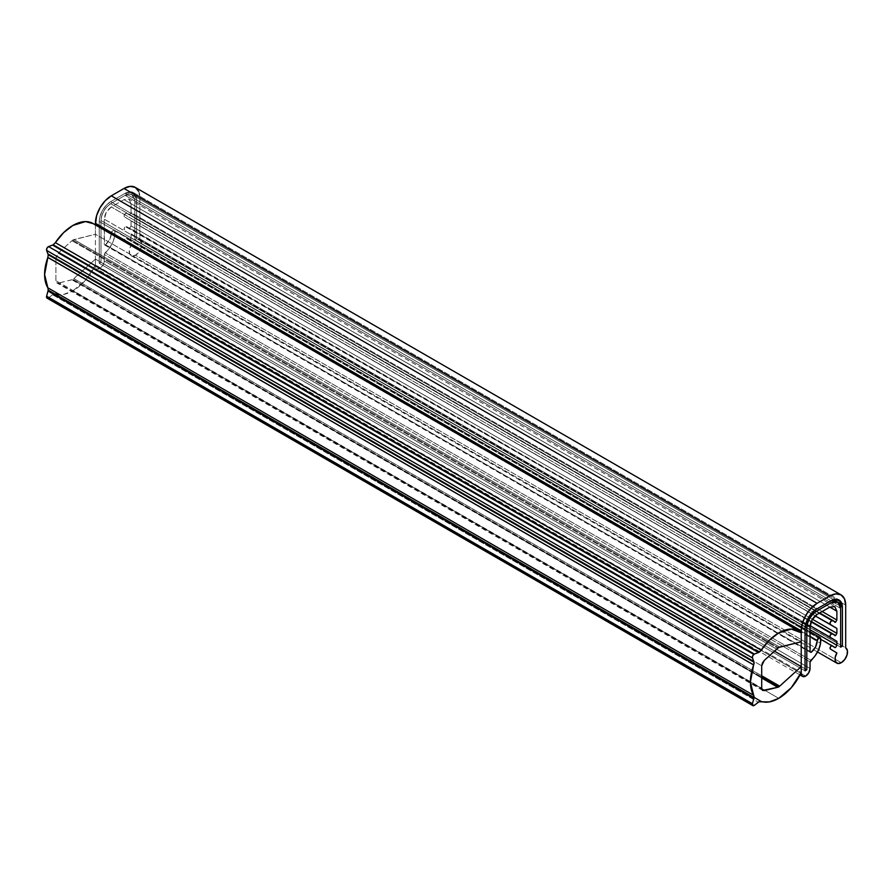 <?xml version="1.0" encoding="UTF-8"?>
<svg xmlns="http://www.w3.org/2000/svg" width="892" height="892" viewBox="0 0 892 892"><rect width="100%" height="100%" fill="white"/><g stroke="black" fill="none" stroke-linecap="round" stroke-linejoin="round"><path stroke-width="0.67" stroke-dasharray="4.46 3.34" d="M136.61 199.942A16.223 9.366 120 0 0 133.243 192.516A16.223 9.366 120 0 0 125.136 193.319L830.943 600.818L125.136 193.319L110.697 201.648A16.223 9.366 120 0 0 99.235 221.517L99.235 263.318L100.997 262.304L100.997 220.502L806.803 627.99L100.997 220.502L101.733 215.786L103.84 210.936L106.984 206.688L110.697 203.688L125.136 195.359L830.943 602.847L125.136 195.359L128.849 194.066L131.994 194.679L125.136 195.359L830.943 602.847L125.136 195.359L110.697 203.688C104.855 207.78 101.61 213.389 100.997 220.502L806.803 627.99L100.997 220.502L100.997 262.304L806.803 669.803L100.997 262.304L100.997 220.502L100.997 262.304L806.803 669.803L100.997 262.304L99.235 263.318L805.041 670.817L99.235 263.318L100.997 262.304L99.235 263.318L805.041 670.817L99.235 263.318L99.235 221.517L805.041 629.016L99.235 221.517L99.235 263.318L99.235 221.517L805.041 629.016L99.235 221.517L100.105 215.942L99.235 221.517C99.96 213.11 103.784 206.487 110.697 201.648L816.514 609.147L110.697 201.648L106.315 205.193L102.591 210.211L100.105 215.942L102.591 210.211L106.315 205.193L110.697 201.648L816.514 609.147L110.697 201.648L125.136 193.319L110.697 201.648L125.136 193.319L830.943 600.818L125.136 193.319L129.53 191.791L125.136 193.319L133.243 192.516L129.53 191.791L133.243 192.516L135.729 195.381L133.243 192.516L839.06 600.015L133.243 192.516L136.61 199.942L842.416 607.43L136.61 199.942L135.729 195.381L136.61 199.942L842.416 607.43L136.61 199.942L136.61 238.666L136.61 199.942L136.61 238.666L842.416 646.165L136.61 238.666L842.416 646.165L136.61 238.666L136.61 199.942M134.837 239.692L136.61 238.666L134.837 239.692L840.654 647.179L134.837 239.692L136.61 238.666L134.837 239.692L840.654 647.179L134.837 239.692L134.837 200.956L134.837 239.692L134.837 200.956L131.994 194.679L134.101 197.099L134.837 200.956A13.726 7.928 120 0 0 131.994 194.679A13.726 7.928 120 0 0 125.136 195.359L110.697 203.688A13.726 7.928 120 0 0 100.997 220.502L101.733 215.786L103.84 210.936L106.984 206.688L110.697 203.688L125.136 195.359L128.849 194.066L131.994 194.679L837.811 602.167L131.994 194.679L134.101 197.099L134.837 200.956L134.837 239.692M840.654 608.456L134.837 200.956L840.654 608.456M816.514 611.187L110.697 203.688L816.514 611.187M805.643 676.08L99.826 268.581A6.244 3.601 120 0 0 104.241 260.943L810.048 668.442L104.241 260.943L104.241 254.443L810.048 661.942L104.241 254.443L105.078 252.759A17.617 10.169 120 0 0 114.778 230.838A2.364 1.36 120 0 0 114.176 229.98A2.364 1.36 120 0 0 113.139 230.158A2.364 1.36 120 0 0 111.467 233.057L810.048 636.375L111.467 233.057L109.772 239.402L105.479 244.72L810.048 651.506L105.479 244.72C109.17 241.498 111.166 237.618 111.467 233.057L111.957 231.407L114.221 230.002L820.595 638.326L114.778 230.838L114.633 236.347L112.749 242.401L109.404 248.154L104.241 254.443L104.241 260.943L102.948 265.292L99.826 268.581L805.643 676.08M105.301 244.854L810.048 651.729L105.479 244.72L104.554 244.921L104.241 219.176L810.048 626.675L104.241 219.176L106.304 212.218L111.299 206.955L123.999 199.618L829.816 607.106L131.057 203.688L131.057 212.508L822.179 611.522L131.057 212.508L129.831 214.649L819.703 612.949L129.831 214.649L131.057 212.508L131.057 203.688L128.994 199.117L123.999 199.618L829.816 607.106L131.057 203.688L128.994 199.117L123.999 199.618L111.299 206.955C107.04 209.932 104.687 214.002 104.241 219.176L104.241 244.241M834.745 622.226L129.831 214.649M834.745 635.583L128.939 228.084L834.767 635.583L128.939 228.084L811.252 621.423L129.831 228.006L131.057 225.866L812.4 619.238L131.057 225.866L129.831 228.006L128.939 228.084L129.831 228.006M834.745 647.492L128.939 240.004L834.767 647.503L128.939 240.004L835.637 647.414L129.831 239.915L131.057 237.774L810.048 629.785L131.057 237.774L130.7 239L128.939 240.004L129.831 239.915M820.696 639.296L126.352 238.42A1.784 1.026 120 0 0 125.46 238.51A1.784 1.026 120 0 0 124.3 240.071A1.784 1.026 120 0 0 124.557 241.498L820.529 643.31L131.057 245.456A8.82 5.096 120 0 0 130.879 255.536A8.82 5.096 120 0 0 135.472 255.212L841.279 662.7L135.472 255.212A8.82 5.096 120 0 0 141.237 247.441A8.82 5.096 120 0 0 139.888 240.372L845.694 647.86L139.888 240.372L139.888 197.656A22.456 12.967 120 0 0 135.227 187.365M845.694 605.144L139.888 197.656L845.694 605.144M126.363 238.432L128.939 240.004L125.46 238.51L124.3 240.071L124.557 241.498L131.057 245.456L129.351 250.139L129.708 254.086L132.005 255.993L135.472 255.212L138.94 252.001L141.237 247.441L141.594 243.07L139.888 240.372L139.888 197.656L138.673 191.334M131.057 233.827L131.057 237.774L131.057 233.827L810.081 625.861L131.057 233.827M126.374 226.523L811.084 621.836L125.415 226.613A1.907 1.093 120 0 0 124.178 228.274A1.907 1.093 120 0 0 124.445 229.802L124.178 228.274L125.415 226.613A1.907 1.093 120 0 1 126.363 226.512L832.18 634.022M131.057 220.937L131.057 225.866L131.057 220.937L815.154 615.893L124.557 216.968L815.299 615.77L131.057 220.937M126.686 213.355L819.257 613.205L126.686 213.355L125.616 213.444A2.096 1.215 120 0 0 124.256 215.284A2.096 1.215 120 0 0 124.557 216.968L124.256 215.284L125.616 213.444A2.096 1.215 120 0 1 126.664 213.344L832.492 620.843M817.105 614.443L111.299 206.955L817.105 614.443M810.884 660.258L105.078 252.759L810.884 660.258M800.838 673.304L95.422 266.039A6.244 3.601 120 0 0 96.715 268.893A6.244 3.601 120 0 0 99.826 268.581L96.715 268.893L95.422 266.039L800.838 673.304M95.422 224.884L95.422 266.039L95.422 224.884M778.727 698.336L72.921 290.848A40.051 23.125 120 0 0 95.422 265.013L801.228 672.512L95.422 265.013L95.422 259.104L73.891 278.661L761.701 675.768L73.891 278.661L72.921 279.386L761.701 677.05L72.921 279.386L95.422 259.104L774.479 651.16L95.422 259.104L95.422 265.013L85.465 280.211L72.921 290.848L778.727 698.336M761.701 677.374L72.62 279.542L761.701 677.374M754.097 705.505L48.291 298.017A2.498 1.438 120 0 0 48.581 297.817L754.387 705.304L48.581 297.817L52.572 294.717L758.378 702.216L52.572 294.717L53.163 294.327L48.291 298.017L754.097 705.505M754.052 697.321L55.349 293.936L53.163 294.327L63.622 294.405L72.921 290.848A40.051 23.125 120 0 1 59.742 294.695M47.02 298.129A2.498 1.438 120 0 0 48.291 298.017M93.337 223.68L95.422 225.297L95.422 234.261L72.921 239.97L73.891 239.558L779.697 647.057L73.891 239.558L95.422 234.261L801.228 641.761L95.422 234.261L95.422 225.297L801.228 632.785L95.422 225.297A40.051 23.125 120 0 0 92.701 223.323M72.62 240.149L778.437 647.648L72.62 240.149L71.951 240.684L777.757 648.183L71.951 240.684L72.62 240.149M58.448 252.949L71.951 240.684L58.448 252.949L55.895 258.334L761.701 665.833L55.895 258.334L56.609 255.48L58.448 252.949L753.807 654.405M55.895 280.668L55.895 258.334L55.895 280.668L56.932 282.954L58.448 283.11L761.835 689.204L58.448 283.11L56.609 282.708L55.895 280.668L761.701 688.167L55.895 280.668M71.951 279.787L58.448 283.11L72.62 279.542L761.701 678.009L71.951 279.787M761.166 701.435L55.349 293.936M47.856 287.826L48.213 290.101M55.349 242.635L53.163 244.776M48.213 254.711L47.856 257.409M104.554 244.921L810.36 652.42M817.54 651.985L131.057 255.647M834.801 606.616L128.994 199.117M810.048 631.726L114.31 230.047M800.001 674.943L96.715 268.893M762.738 690.441L56.932 282.954"/><path stroke-width="1.34" d="M830.943 600.818A16.223 9.366 -60 0 1 839.06 600.015A16.223 9.366 -60 0 1 842.416 607.43L842.416 646.165L840.654 647.179L840.654 608.456L840.654 647.179L842.416 646.165L842.416 607.43L841.546 602.869L839.06 600.015L835.336 599.29L830.943 600.818L816.514 609.147L830.943 600.818L839.06 600.015L842.416 607.43L842.416 646.165L840.654 647.179L840.654 608.456L839.907 604.586L840.654 608.456L837.811 602.167L839.907 604.586L837.811 602.167A13.726 7.928 -60 0 1 840.654 608.456L840.654 647.179L842.416 646.165L842.416 607.43L841.546 602.869L839.06 600.015L835.336 599.29L830.943 600.818L816.514 609.147L812.121 612.692L808.397 617.71L805.911 623.441L805.041 629.016A16.223 9.366 -60 0 1 816.514 609.147L830.943 600.818M830.943 602.847L837.811 602.167L834.656 601.565L837.811 602.167A13.726 7.928 -60 0 0 830.943 602.847L816.514 611.187L830.943 602.847L834.656 601.565L830.943 602.847L816.514 611.187L812.802 614.187L816.514 611.187C810.661 615.279 807.427 620.877 806.803 627.99L806.803 669.803L805.041 670.817L805.041 629.016L805.041 670.817L806.803 669.803L806.803 627.99L807.55 623.274L809.646 618.424L812.802 614.187L809.646 618.424L807.55 623.274L806.803 627.99L806.803 669.803L805.041 670.817L805.041 629.016C805.766 620.609 809.59 613.986 816.514 609.147L812.121 612.692L808.397 617.71L805.911 623.441L805.041 629.016L805.041 670.817L806.803 669.803L806.803 627.99A13.726 7.928 -60 0 1 816.514 611.187L830.943 602.847M810.048 668.442A6.244 3.601 -60 0 1 805.643 676.08A6.244 3.601 -60 0 1 802.521 676.392A6.244 3.601 -60 0 1 801.228 673.538L801.228 630.822A22.456 12.967 -60 0 1 817.105 603.315L111.299 195.816A22.456 12.967 120 0 0 95.422 223.323L801.228 630.822L95.422 223.323L95.422 224.884L96.626 215.608L100.071 207.669L105.223 200.722L111.299 195.816L817.105 603.315L829.816 595.979L123.999 188.48L111.299 195.816L123.999 188.48L829.816 595.979A22.456 12.967 -60 0 1 841.044 594.864A22.456 12.967 -60 0 1 845.694 605.144L845.694 647.86A8.82 5.096 -60 0 1 847.043 654.929A8.82 5.096 -60 0 1 841.279 662.7A8.82 5.096 -60 0 1 836.685 663.024A8.82 5.096 -60 0 1 836.874 652.955L830.363 648.997A1.784 1.026 -60 0 1 830.106 647.559A1.784 1.026 -60 0 1 831.266 645.998A1.784 1.026 -60 0 1 832.158 645.908L834.745 647.492L832.169 645.919A1.784 1.026 120 0 0 831.266 645.998L830.106 647.559L830.363 648.997L836.874 652.955L835.157 657.627L835.514 661.585L837.811 663.492L841.279 662.7L844.746 659.489L847.043 654.929L847.4 650.569L845.694 647.86L845.694 605.144L844.479 598.822L841.044 594.864L835.893 593.86L829.816 595.979L817.105 603.315L811.029 608.221L805.877 615.168L802.432 623.107L801.228 630.822L801.228 673.538L802.521 676.392L805.643 676.08L808.754 672.791L810.048 668.442L810.048 661.942L815.221 655.642L818.555 649.9L820.439 643.846L820.595 638.326A17.617 10.169 -60 0 1 810.884 660.258L810.048 661.942L810.048 668.442M810.048 651.729L811.107 652.342L810.048 651.729L810.048 626.675C810.493 621.501 812.846 617.42 817.105 614.443L829.816 607.106L834.801 606.616L836.874 611.187L829.816 607.106L817.105 614.443L812.121 619.717L810.048 626.675L810.048 651.729L811.285 652.219A1.494 0.87 -60 0 1 811.107 652.342M819.703 612.949L835.637 622.148L819.703 612.949M811.252 621.423L835.637 635.505L811.252 621.423M835.637 647.414L836.874 645.273L836.874 641.326L836.874 645.273L810.048 629.785L836.874 645.273L835.637 647.414L834.745 647.492L835.637 647.414A1.751 1.004 -60 0 1 834.745 647.492M138.673 191.334L135.227 187.365A22.456 12.967 120 0 0 123.999 188.48L130.076 186.372L135.227 187.365L841.044 594.864M832.147 645.908L820.696 639.296M832.18 634.022A1.907 1.093 120 0 0 831.221 634.101L829.984 635.773L830.251 637.301L836.874 641.326L810.103 625.66L830.251 637.301A1.907 1.093 -60 0 1 829.984 635.773A1.907 1.093 -60 0 1 831.221 634.101A1.907 1.093 -60 0 1 832.169 634.011L811.084 621.836L832.169 634.011M835.637 635.505L836.874 633.365L836.874 628.425L836.874 633.365L812.4 619.238L836.874 633.365L835.637 635.505A1.751 1.004 -60 0 1 834.745 635.583M832.492 620.843A2.096 1.215 120 0 0 831.422 620.943L830.062 622.783L830.363 624.467L836.874 628.425L815.154 615.893L830.363 624.467A2.096 1.215 -60 0 1 830.062 622.783A2.096 1.215 -60 0 1 831.422 620.943A2.096 1.215 -60 0 1 832.47 620.832L819.257 613.205L832.481 620.843M835.637 622.148L836.874 620.007L836.874 611.187L836.874 620.007L822.179 611.522L836.874 620.007L835.637 622.148A1.751 1.004 -60 0 1 834.745 622.226M836.874 611.187L829.816 607.106L834.801 606.616L836.874 611.187M810.048 636.375L817.273 640.545C816.972 645.106 814.987 648.997 811.285 652.219L815.578 646.89L817.273 640.545A2.364 1.36 -60 0 1 818.945 637.657A2.364 1.36 -60 0 1 819.982 637.479A2.364 1.36 -60 0 1 820.595 638.326L820.027 637.49L818.945 637.657L817.273 640.545L810.048 636.375M761.166 701.435A4.995 2.877 -60 0 0 758.969 701.814A4.995 2.877 -60 0 0 758.378 702.216L754.387 705.304L758.969 701.814L769.428 701.893L778.727 698.336L791.282 687.71L801.228 672.512L801.228 666.603L774.479 651.16L801.228 666.603L779.697 686.16L761.701 675.768L779.697 686.16L801.228 666.603L801.228 672.512A40.051 23.125 -60 0 1 778.727 698.336A40.051 23.125 -60 0 1 761.166 701.435L754.052 697.321M778.437 687.03L761.701 677.374L778.437 687.03L761.701 678.009L777.757 687.275L762.738 690.441L761.701 688.167L761.701 665.833L764.254 660.437L778.727 647.458L801.228 641.761L779.697 647.057A4.995 2.888 -60 0 0 778.727 647.458A4.995 2.888 -60 0 0 778.437 647.648A4.962 2.866 -60 0 0 777.757 648.183L764.254 660.437L762.415 662.968L761.701 665.833L761.701 688.167L762.415 690.207L764.254 690.609L777.757 687.275A4.962 2.866 -60 0 0 778.437 687.03L761.701 677.05L778.727 686.873A4.995 2.888 -60 0 1 778.437 687.03M92.701 223.323A40.051 23.125 120 0 0 72.921 225.442A40.051 23.125 120 0 0 55.349 242.635L761.166 650.134A4.995 2.877 -60 0 1 758.969 652.275L53.163 244.776L55.349 242.635L761.166 650.134L758.969 652.275A4.995 2.877 -60 0 1 758.378 652.554L754.387 654.07L48.581 246.582L754.387 654.07A2.498 1.438 120 0 0 754.097 654.215L752.647 655.921L752.435 657.917L46.629 250.418L752.435 657.917L753.84 661.485L48.034 253.986L754.03 662.21A4.984 2.877 -60 0 1 753.662 664.897L47.834 257.465L753.64 664.964L750.406 682.012L753.662 695.325A4.984 2.877 -60 0 1 754.03 697.6L753.84 698.525L48.034 291.026L753.84 698.525L752.435 703.721L46.629 296.222L752.435 703.721L752.647 705.472L754.097 705.505A2.498 1.438 120 0 0 754.387 705.304A2.498 1.438 -60 0 1 754.097 705.505A2.498 1.438 -60 0 1 752.826 705.617A2.498 1.438 -60 0 1 752.435 703.721L754.03 697.6L48.213 290.101L47.856 287.826L753.662 695.325A40.062 23.125 -60 0 1 753.64 664.964L47.856 257.409L48.213 254.711L754.03 662.21L752.435 657.917A2.498 1.438 -60 0 1 754.097 654.215A2.498 1.438 -60 0 1 754.387 654.07L758.378 652.554L53.163 244.776L758.378 652.554L52.572 245.066L48.581 246.582A2.498 1.438 120 0 0 48.291 246.716A2.498 1.438 120 0 0 46.629 250.418L48.213 254.711L754.03 662.21L753.662 664.897L47.834 257.465A40.062 23.125 120 0 0 47.856 287.826L753.662 695.325L754.03 697.6L48.213 290.101L46.629 296.222A2.498 1.438 120 0 0 47.02 298.129M761.166 650.134A40.051 23.125 -60 0 1 778.727 632.941A40.051 23.125 -60 0 1 798.507 630.811A40.051 23.125 -60 0 1 801.228 632.785L801.228 641.761L801.228 632.785L791.282 629.083L778.727 632.941L769.428 640.121L761.166 650.134M753.807 654.405L58.448 252.949M761.835 689.204L764.254 690.609L761.835 689.204M779.697 686.16L778.727 686.873A4.995 2.888 -60 0 0 779.697 686.16M55.349 293.936A40.051 23.125 120 0 0 59.742 294.695M47.856 287.826L44.6 274.524L47.856 257.409M48.213 290.09L46.629 296.222L46.841 297.973L48.291 298.017M93.337 223.68L85.465 221.584L72.921 225.442L63.622 232.622L55.349 242.646M48.581 246.582L52.572 245.066A4.995 2.877 120 0 0 53.163 244.776M48.291 246.716L46.841 248.433L46.629 250.418L48.213 254.722M836.685 663.035L817.54 651.985M820.105 637.524L810.048 631.726M802.521 676.392L800.001 674.943M752.848 705.628L47.042 298.14M798.753 630.956L92.946 223.457"/></g></svg>
